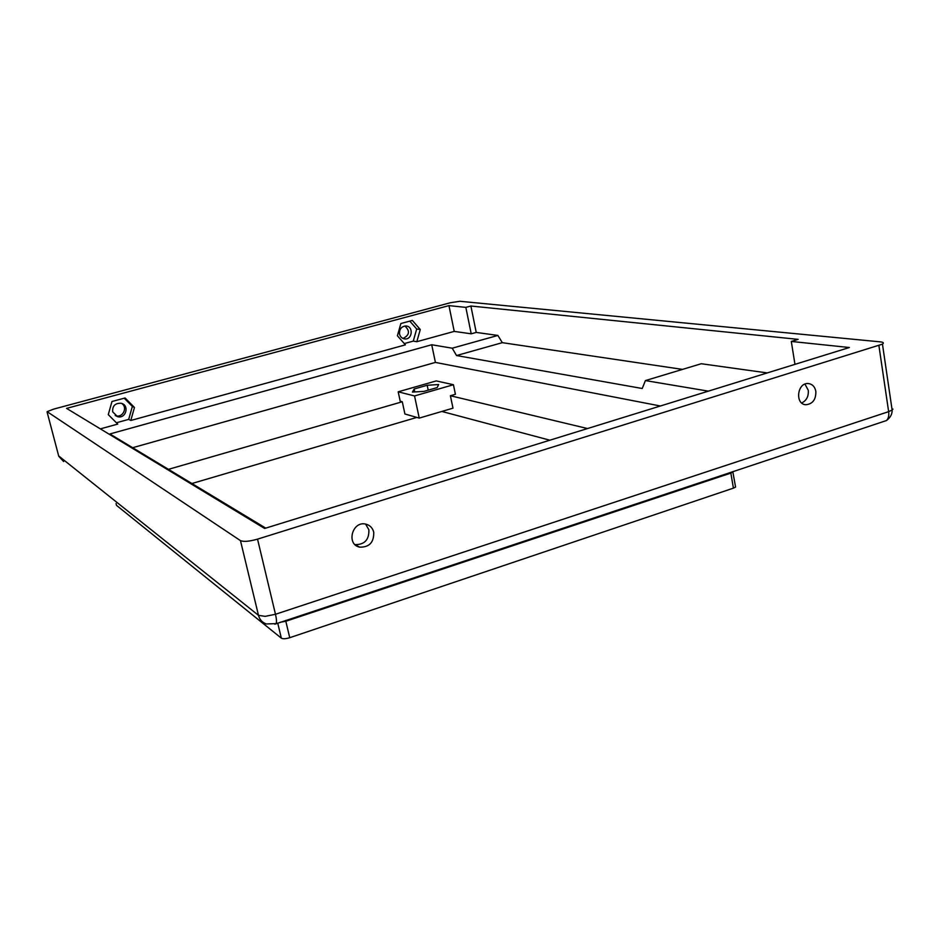 <?xml version="1.0" encoding="UTF-8"?>
<svg xmlns="http://www.w3.org/2000/svg" width="940" height="940" viewBox="0 0 940 940"><rect width="100%" height="100%" fill="white"/><g stroke="black" fill="none" stroke-linecap="round" stroke-linejoin="round"><path stroke-width="1.41" d="M767.275 372.921L701.264 363.733L645.416 380.582L708.384 391.146M404.282 343.582L413.259 341.114L416.82 341.702L454.231 331.397L448.944 305.618L66.564 408.383L264.634 528.468L849.361 347.518L791.304 341.443L794.958 364.356M459.942 301.282L880.463 341.878C883.436 342.219 884.105 342.971 882.46 344.134L257.536 539.137C249.323 541.464 243.636 541.957 240.464 540.629L47.141 411.661L53.674 409.112L450.424 302.727L459.942 301.282M801.714 402.99C806.567 400.546 808.741 396.304 808.271 390.253L804.945 384.119M412.437 392.074L414.152 389.007L427.171 385.271L438.651 384.542L437.159 387.586L423.964 391.381L412.437 392.074M414.775 391.933L414.152 389.007M428.205 390.159L427.171 385.271M168.46 469.342L402.285 401.756L404.917 414L419.24 418.1L452.986 408.172L450.401 395.74L455.406 394.283L453.433 384.73L414.54 395.952L398.196 391.815L436.242 380.912L453.433 384.73M419.24 418.1L414.54 395.952M402.285 401.756L400.205 401.192L398.196 391.815M265.738 528.127L109.898 433.963L431.719 344.757L435.408 362.417L660.374 405.998M132.657 447.71L435.408 362.417M431.719 344.757L452.222 348.2L456.535 355.543L642.232 388.502L645.416 380.582M791.304 341.443L798.154 339.363L470.893 306.017L476.228 332.419L471.21 333.818L465.841 307.38L448.944 305.618M456.535 355.543L502.301 342.665L682.511 369.397M452.222 348.2L497.883 335.439L502.301 342.665M470.893 306.017L465.841 307.38M476.228 332.419L497.883 335.439M454.231 331.397L471.21 333.818M116.396 422.765L128.686 419.381L130.789 420.486L405.399 344.851L397.397 335.768L400.875 323.524L412.343 320.423L420.274 329.529L416.82 341.702M100.369 428.875L117.723 424.093L108.276 414.611L111.978 401.509L125.102 397.973L134.467 407.466L130.789 420.486M450.401 395.74L587.535 428.546M549.853 440.202L441.835 411.45M416.855 417.419L191.913 483.513M735.327 485.639L735.573 487.085L733.411 488.142L730.85 473.102L285.819 621.258L289.732 637.708L733.411 488.142M116.043 503.558L116.442 505.086M116.513 505.368L281.342 638.166C282.975 639.047 285.772 638.894 289.732 637.708M882.883 421.743L886.443 420.556C888.406 418.641 889.146 415.68 888.641 411.649L878.912 345.615M373.732 532.216C374.026 542.368 369.338 547.35 359.679 547.151C345.897 544.53 352.265 520.607 365.813 524.12C369.972 525.19 372.604 527.88 373.732 532.216M815.85 391.393C816.026 399.535 812.712 403.977 805.897 404.74C794.676 404.388 797.214 382.286 808.341 383.555C812.383 384.096 814.886 386.716 815.85 391.393M257.536 539.137L275.479 614.278C276.524 618.826 276.76 621.928 276.172 623.596L266.326 623.972C262.26 622.503 259.651 619.625 258.488 615.348L240.464 540.629M892.965 409.088L892.13 410.04C892.283 414.105 890.391 417.607 886.443 420.556L274.856 624.195M47.106 412.084L58.762 456.264L63.626 461.54M402.99 338.447C409.535 335.216 410.181 331.068 404.917 326.004M115.209 415.562L115.914 415.786C122.987 417.959 127.958 407.255 121.66 403.424M413.259 341.114L416.69 329L409.805 321.116M416.69 329L420.274 329.529M399.559 334.053C400.311 336.884 402.05 338.506 404.764 338.917C412.448 339.904 413.718 326.262 405.963 325.98C401.38 326.415 399.241 329.106 399.559 334.053M128.686 419.381L132.352 406.444L124.233 398.207M132.352 406.444L134.467 407.466M112.659 411.802L117.523 416.655C126.066 419.17 129.814 404.964 121.049 403.26C115.138 403.048 112.342 405.892 112.659 411.802M365.589 524.073L368.88 529.784C369.185 539.795 364.567 544.742 355.014 544.613M882.46 344.134L892.13 410.04L888.641 411.649L275.479 614.278L265.127 616.358L258.488 615.348L58.668 455.935M733.482 471.445L730.85 473.102L730.78 472.35M285.654 620.435L285.819 621.258L280.073 622.303M281.342 638.166L277.735 623.079M735.573 487.085L732.812 471.669M115.914 415.786L117.523 416.655M403.941 338.776L404.764 338.917M805.897 404.74L804.711 404.541M359.679 547.151L355.073 544.671"/></g></svg>
